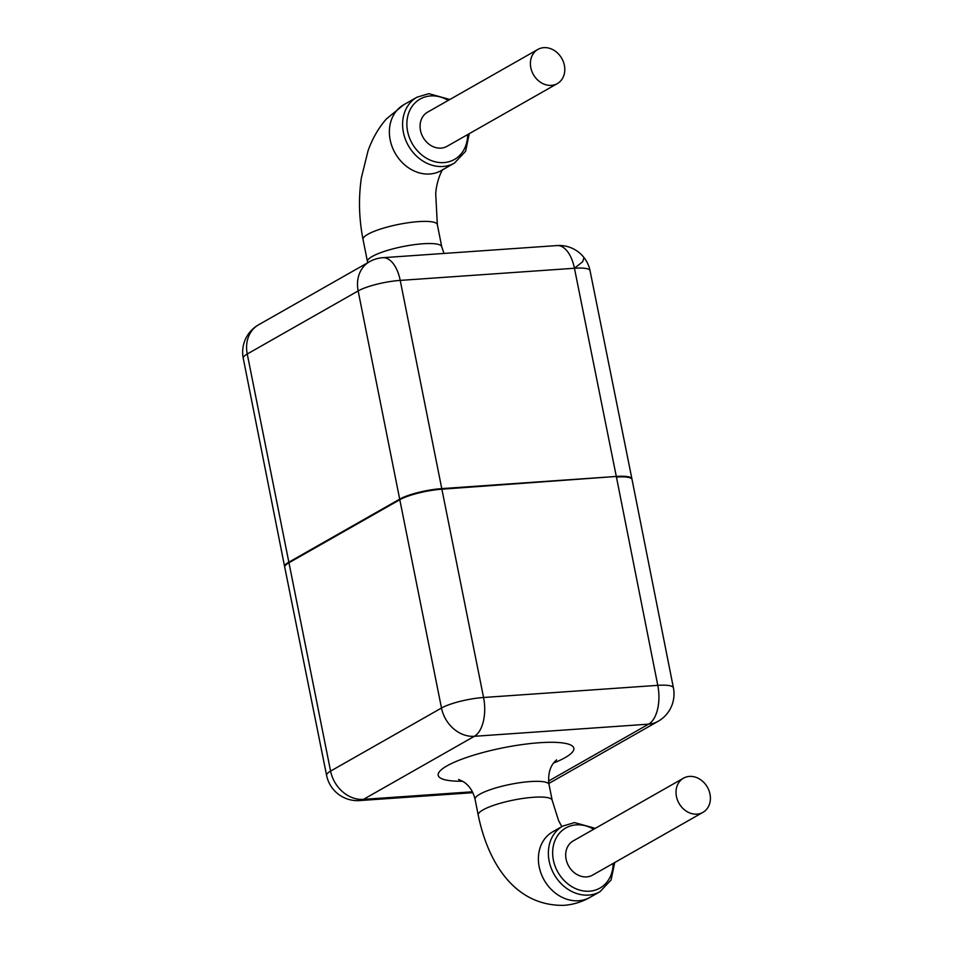 <?xml version="1.0" encoding="UTF-8"?>
<svg xmlns="http://www.w3.org/2000/svg" width="953" height="953" viewBox="0 0 953 953"><rect width="100%" height="100%" fill="white"/><g stroke="black" fill="none" stroke-linecap="round" stroke-linejoin="round"><path stroke-width="1.43" d="M689.448 776.409A19.656 16.332 60.4 0 0 683.492 778.184A19.656 16.332 60.4 0 0 677.44 799.984A19.656 16.332 60.4 0 0 696.988 814.136A19.656 16.332 60.4 0 0 702.933 812.361A19.656 16.332 60.4 0 0 708.984 790.573A19.656 16.332 60.4 0 0 689.448 776.409M683.492 778.184L573.17 840.939A19.656 16.332 60.4 0 0 567.118 862.727A19.656 16.332 60.4 0 0 586.655 876.891A19.656 16.332 60.4 0 0 592.599 875.116L702.933 812.361M543.829 47.65A19.656 16.332 60.4 0 0 537.873 49.425A19.656 16.332 60.4 0 0 531.822 71.213A19.656 16.332 60.4 0 0 551.358 85.365A19.656 16.332 60.4 0 0 557.314 83.602A19.656 16.332 60.4 0 0 563.366 61.802A19.656 16.332 60.4 0 0 543.829 47.65M537.873 49.425L427.552 112.18A19.656 16.332 60.4 0 0 421.488 133.968A19.656 16.332 60.4 0 0 441.036 148.12A19.656 16.332 60.4 0 0 446.981 146.345L557.314 83.602M632.053 479.538L673.414 687.852A31.449 6.48 168.8 0 0 657.784 685.35L616.424 477.036A31.449 6.48 168.8 0 1 632.053 479.538L590.062 270.735A31.449 6.492 168.6 0 0 574.445 268.258A31.449 16.261 -94 0 0 557.04 245.564L382.82 257.703A31.449 16.261 86 0 1 400.224 280.396A31.449 6.516 168.7 0 0 358.149 290.927A31.449 26.124 -119.6 0 1 369.466 261.741L258.549 324.818A31.449 26.124 60.4 0 0 247.244 354.004L330.584 771.096A31.449 6.492 168.6 0 0 326.605 775.397A31.449 31.449 0 0 0 359.615 800.568L472.867 792.682M247.244 354.004A31.449 6.48 168.8 0 0 243.253 358.28L284.613 566.606A31.449 6.48 168.8 0 1 288.604 562.318L399.688 499.146L358.149 290.927L247.244 354.004M548.559 781.055L648.6 724.161A31.449 16.261 -94 0 0 657.784 685.35L483.564 697.489A31.449 6.445 168.7 0 0 441.489 708.019L399.688 499.146A31.449 6.516 168.7 0 1 441.763 488.615L483.564 697.489A31.449 16.261 86 0 1 474.368 736.3L363.462 799.376L472.426 791.788M561.829 826.62L558.565 820.581L552.18 800.27A37.715 7.779 168.7 0 0 533.442 797.28A37.715 7.779 168.7 0 0 483.004 809.907A37.715 7.779 168.7 0 0 478.215 815.053C487.888 862.596 514.727 906.16 563.842 905.35C573.158 904.659 581.89 901.991 590.026 897.345L600.009 891.674A37.715 31.33 -119.6 0 1 588.597 895.081A37.715 31.33 -119.6 0 1 551.108 867.921A37.715 31.33 -119.6 0 1 562.723 826.108L574.516 822.582L595.291 828.36M562.723 826.108L552.74 831.79A37.715 31.33 60.4 0 0 541.125 873.591A37.715 31.33 60.4 0 0 578.614 900.752A37.715 31.33 60.4 0 0 590.026 897.345M437.332 224.622L441.751 246.767A37.882 7.815 -11.3 0 0 422.941 243.765A37.882 7.815 -11.3 0 0 372.254 256.452A37.882 7.815 -11.3 0 0 367.453 261.622L363.033 239.477A37.882 7.815 -11.3 0 1 380.807 228.958A37.882 7.815 -11.3 0 1 418.51 221.62A37.882 7.815 -11.3 0 1 437.332 224.622L435.724 193.84C436.2 183.19 441.048 171.171 442.966 169.348M363.033 239.477C358.959 218.761 358.411 198.188 361.378 177.782L368.013 150.943C372.337 138.661 378.472 128 386.406 118.922L403.786 104.723A37.882 31.473 60.4 0 0 392.124 146.714A37.882 31.473 60.4 0 0 429.779 173.994A37.882 31.473 60.4 0 0 441.251 170.575L454.474 163.058A37.882 31.473 -119.6 0 1 443.002 166.477A37.882 31.473 -119.6 0 1 405.347 139.198A37.882 31.473 -119.6 0 1 417.009 97.194L428.862 93.656L449.816 99.505M556.6 759.851L554.42 761.995C549.655 767.356 547.856 774.872 549.035 784.557A37.715 7.779 168.7 0 0 520.755 782.58A37.715 7.779 168.7 0 0 479.859 794.183A37.715 7.779 168.7 0 0 475.082 799.329C473.093 791.335 469.245 785.486 463.539 781.805L458.607 779.435M448.232 100.41A34.737 28.864 60.4 0 0 430.601 95.931A34.737 28.864 60.4 0 0 407.598 131.323A34.737 28.864 60.4 0 0 443.919 162.594A34.737 28.864 60.4 0 0 467.661 134.587M593.695 829.265A34.57 28.721 60.4 0 0 576.255 824.857A34.57 28.721 60.4 0 0 553.371 860.082A34.57 28.721 60.4 0 0 589.514 891.198A34.57 28.721 60.4 0 0 613.136 863.43M462.622 781.234A69.164 14.259 -11.3 0 1 446.981 765.878A69.164 14.259 -11.3 0 1 539.493 742.732A69.164 14.259 -11.3 0 1 565.081 757.647A69.164 14.259 -11.3 0 1 553.586 763.055M548.845 783.461L658.106 721.314A31.449 26.124 -119.6 0 1 648.6 724.161L474.368 736.3A31.449 26.124 -119.6 0 1 441.489 708.019L330.584 771.096A31.449 26.124 60.4 0 0 363.462 799.376A31.449 16.261 86 0 1 359.615 800.568M631.934 478.93A31.449 6.492 168.6 0 0 616.305 476.452L441.882 489.199A31.449 6.445 168.7 0 0 399.807 499.717L288.723 562.901A31.449 6.492 168.6 0 0 284.733 567.202L326.605 775.397M400.224 280.396L441.763 488.615L616.305 476.452L574.445 268.258L400.224 280.396M590.062 270.735A31.449 31.449 0 0 0 583.998 257.56L582.676 261.73L574.445 268.258M478.215 815.053L475.082 799.329M403.786 104.723L417.009 97.194M441.751 246.767L443.979 253.438M600.009 891.674L611.076 879.988L614.721 862.525M454.474 163.058L465.612 151.277L469.245 133.682M367.453 261.622L367.667 262.766M284.733 567.202L284.613 566.606M258.549 324.818A31.449 31.449 0 0 0 243.253 358.28M382.82 257.703A31.449 31.449 0 0 0 369.466 261.741M583.998 257.56A31.449 31.449 0 0 0 557.04 245.564M658.106 721.314A31.449 31.449 0 0 0 673.414 687.852M552.18 800.27L549.035 784.557"/></g></svg>
